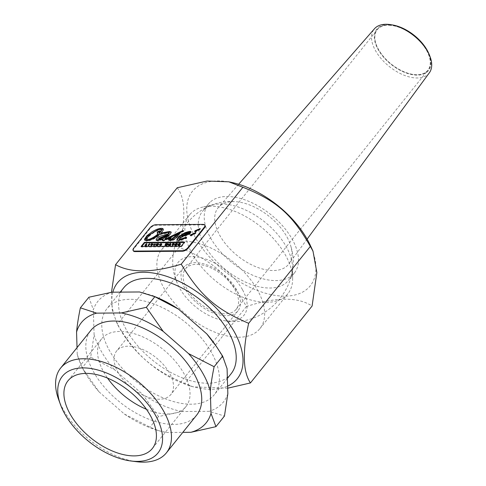 <?xml version="1.0" encoding="UTF-8"?>
<svg xmlns="http://www.w3.org/2000/svg" width="486" height="486" viewBox="0 0 486 486"><rect width="100%" height="100%" fill="white"/><g stroke="black" fill="none" stroke-linecap="round" stroke-linejoin="round"><path stroke-width="0.36" stroke-dasharray="2.43 1.82" d="M429.162 54.383A33.139 18.547 38.7 0 1 413.914 74.929A33.139 18.547 38.7 0 1 377.227 47.804A33.139 18.547 38.7 0 1 388.873 24.592A33.139 18.547 38.7 0 1 392.463 24.956M389.098 25.005A32.598 18.243 38.7 0 1 427.419 51.437A32.598 18.243 38.7 0 1 414.637 74.619A32.598 18.243 38.7 0 1 375.872 43.533A32.598 18.243 38.7 0 1 389.098 25.005M389.073 25.254A32.422 18.146 38.7 0 1 421.295 42.938A32.422 18.146 38.7 0 1 427.844 70.263A32.422 18.146 38.7 0 1 414.479 74.601A32.422 18.146 38.7 0 1 375.921 43.685A32.422 18.146 38.7 0 1 377.251 29.695A32.422 18.146 38.7 0 1 389.073 25.254M197.377 264.348A32.422 18.146 38.7 0 1 229.599 282.026A32.422 18.146 38.7 0 1 236.147 309.351A32.422 18.146 38.7 0 1 199.497 303.228A32.422 18.146 38.7 0 1 185.549 268.782A32.422 18.146 38.7 0 1 197.377 264.348M242.587 289.887A42.227 23.632 38.7 0 1 224.477 320.663A42.227 23.632 38.7 0 1 177.044 282.621A42.227 23.632 38.7 0 1 193.477 256.651A42.227 23.632 38.7 0 1 242.587 289.887M287.092 237.192A45.168 25.278 38.7 0 1 291.005 246.821A45.168 25.278 38.7 0 1 288.933 263.868A45.168 25.278 38.7 0 1 237.52 255.806A45.168 25.278 38.7 0 1 218.475 207.37A45.168 25.278 38.7 0 1 234.562 201.641A45.168 25.278 38.7 0 1 234.659 201.647A45.168 25.278 38.7 0 1 287.092 237.192M429.363 72.791A35.199 19.701 38.7 0 1 389.292 66.509A35.199 19.701 38.7 0 1 374.451 28.765M165.307 245.539L165.981 244.075L166.419 244.069L165.957 245.023L167.391 244.063L166.935 245.017L168.423 244.057M167.998 244.063L167.706 243.565M166.334 245.533L166.674 244.804L166.382 244.306M166.674 244.804L166.467 244.136M166.759 244.628L166.334 244.415M166.564 244.804L166.127 245.187M165.981 244.075L165.69 243.583M165.957 245.023L165.671 244.531M166.188 244.81L165.896 244.318M167.008 244.069L166.722 243.571M167.032 244.816L166.783 244.391M166.935 245.017L166.643 244.519M167.154 244.816L166.862 244.318M156.304 240.309L158.065 241.105L163.156 239.312M162.494 240.491L163.308 241.068C167.834 239.446 172.943 236.889 178.635 233.395M171.084 240.169L170.853 237.867M171.145 238.359L170.307 238.826M168.721 240.133L170.319 241.013C173.52 240.546 176.084 238.93 178.016 236.166C180.209 232.964 181.807 231.543 182.803 231.913L182.517 231.421M182.803 231.913L183.775 231.117L183.489 230.625M183.775 231.117L182.918 231.087M141.857 246.469L141.365 246.973L181.539 246.675L181.248 246.183M181.539 246.675L184.832 242.569L184.54 242.071M184.832 242.569L184.012 242.575M179.261 239.823L180.847 237.66L180.555 237.162M180.847 237.66L189.771 234.404L189.479 233.912M189.771 234.404L191.041 232.016M195.208 231.306L195.372 232.083L199.467 229.921L200.457 229.058L200.165 228.56M200.457 229.058L198.75 229.75M190.84 235.291L191.01 236.075L195.105 233.906L196.089 233.043L195.803 232.551M196.089 233.043L194.388 233.742M133.401 250.928A4.629 2.175 149.8 0 1 134.021 248.619L150.338 228.262A4.629 2.175 149.8 0 1 156.121 225.243L203.476 224.89A4.629 2.175 149.8 0 1 205.08 225.553M144.871 240.266L146.754 241.19C151.432 240.546 155.97 238.304 160.368 234.471L169.42 233.019M160.368 234.471L160.082 233.973M161.316 233.584L163.278 229.216M165.143 239.647L168.721 236.433L171.236 232.308M141.365 246.973L141.074 246.475M177.129 240.09L179.097 240.953L186.642 238.322L186.314 237.119M186.606 237.618L186.223 237.842M186.156 237.727L186.448 238.225L186.351 237.824M194.631 231.451L194.916 231.944L195.372 232.083L195.086 231.591M190.263 235.437L191.01 236.075L190.719 235.576M182.165 236.488L189.2 232.812L189.905 232.861M157.452 233.45L158.442 234.313M146.602 240.072L149.074 236.372C153.151 232.673 157.112 230.419 160.945 229.605L161.862 229.927M159.493 233.408L160.046 231.336L159.754 230.844M160.046 231.336L159.019 231.767M148.266 245.667L149.882 244.191M149.445 244.197L149.159 243.705M153.734 245.624L154.913 244.154L154.627 243.662M154.913 244.154L155.344 244.154M172.281 245.491L173.235 244.3L172.718 244.3L172.937 244.021L174.413 244.015M172.937 244.021L172.651 243.529M173.235 244.3L172.949 243.802M145.186 245.691L146.365 244.221L146.073 243.723M146.365 244.221L146.796 244.215M146.243 244.908L145.843 245.406L145.551 244.914M145.843 245.406L146.693 245.4M176.297 244.835L175.592 245.187L175.306 244.695M176.734 244.27L176.096 244.555L176.892 244.549M176.096 244.555L175.81 244.063M174.954 245.466L176.132 243.996L177.524 243.99M176.132 243.996L175.841 243.504M175.592 245.187L176.503 245.181M150.976 245.649L151.559 244.185L152.015 244.179L151.571 245.23L151.286 244.737M151.693 244.993L151.45 244.58M151.571 245.23L151.541 244.494M151.832 244.993L152.798 244.172L152.513 243.68M152.798 244.172L153.23 244.166M151.559 244.185L151.274 243.686M160.173 245.594L159.943 244.835L161.34 244.094L161.753 244.537M161.559 244.555L160.368 244.847L160.38 245.333L160.866 244.713L161.644 244.707M160.866 244.713L160.58 244.215M161.036 244.956L160.745 244.458M160.836 245.205L160.544 244.707M160.435 244.762L160.38 245.333L160.088 244.835M169.736 244.968L170.404 244.397L169.736 244.968L169.45 244.47M170.191 244.586L169.979 244.215M170.161 244.962L169.875 244.47M170.319 244.58L170.027 244.087M168.642 245.515L170.452 244.039L170.161 243.547M170.452 244.039L170.932 244.039M170.404 244.397L170.112 243.899M169.948 245.509L169.766 244.731M178.089 245.448L179.267 243.978L180.3 243.972L180.008 243.474M179.267 243.978L178.976 243.48M179.243 244.531L180.045 244.385L179.243 244.531L178.957 244.039M179.194 245.442L179.37 244.792L178.915 244.95M179.37 244.792L179.085 244.3M179.759 243.893L180.045 244.385L179.741 243.911M157.106 245.6L156.881 244.179M157.148 244.816L156.863 244.324M157.172 244.671L156.82 245.108M156.006 245.612L157.185 244.142L156.893 243.644M157.185 244.142L157.646 244.136L157.622 244.895L157.373 244.464M157.622 244.895L157.306 244.549M157.592 245.047L158.327 244.13L158.041 243.638M158.327 244.13L158.746 244.13M158.886 239.726L159.432 238.596L168.32 235.036M162.871 238.826L162.203 239.161M204.023 209.727A55.125 30.849 -141.3 0 0 202.389 211.501A55.125 30.849 -141.3 0 0 226.093 270.052A55.125 30.849 -141.3 0 0 288.398 280.465A55.125 30.849 -141.3 0 0 292.529 267.312A55.125 30.849 -141.3 0 0 264.688 221.914A55.125 30.849 -141.3 0 0 214.326 204.612A55.125 30.849 -141.3 0 0 204.023 209.727M209.988 202.285A55.125 30.849 -141.3 0 0 208.354 204.059A55.125 30.849 -141.3 0 0 232.059 262.61A55.125 30.849 -141.3 0 0 294.364 273.023A55.125 30.849 -141.3 0 0 272.318 215.839A55.125 30.849 -141.3 0 0 209.988 202.285M191.46 212.819A63.016 35.265 -141.3 0 0 189.589 214.842A63.016 35.265 -141.3 0 0 216.689 281.783A63.016 35.265 -141.3 0 0 287.919 293.684A63.016 35.265 -141.3 0 0 292.639 278.648A63.016 35.265 -141.3 0 0 260.818 226.749A63.016 35.265 -141.3 0 0 203.239 206.969A63.016 35.265 -141.3 0 0 191.46 212.819M163.466 247.732A63.016 35.265 -141.3 0 0 161.595 249.755A63.016 35.265 -141.3 0 0 188.696 316.696A63.016 35.265 -141.3 0 0 259.925 328.597A63.016 35.265 -141.3 0 0 234.726 263.224A63.016 35.265 -141.3 0 0 163.466 247.732M184.662 266.304A34.773 19.458 -141.3 0 0 183.629 267.428A34.773 19.458 -141.3 0 0 198.586 304.358A34.773 19.458 -141.3 0 0 237.891 310.931A34.773 19.458 -141.3 0 0 223.985 274.857A34.773 19.458 -141.3 0 0 184.662 266.304M117.685 349.847A34.773 19.458 38.7 0 1 157.002 358.395A34.773 19.458 38.7 0 1 170.908 394.468A34.773 19.458 38.7 0 1 131.609 387.901A34.773 19.458 38.7 0 1 116.652 350.965A34.773 19.458 38.7 0 1 117.685 349.847M177.226 187.76C185.385 198.191 185.98 218.068 179 247.38C212.358 260.557 228.22 274.469 246.432 306.52C275.89 296.916 297.778 296.758 312.097 306.034M310.153 245.029A75.53 42.27 38.7 0 1 308.039 288.216A75.53 42.27 38.7 0 1 220.383 267.719A75.53 42.27 38.7 0 1 194.692 188.847A75.53 42.27 38.7 0 1 232.247 182.566M181.63 411.533A80.463 45.034 38.7 0 1 142.659 394.377L158.491 416.575L181.63 411.533L209.156 411.314L224.453 416.052M227.843 393.696A80.463 45.034 38.7 0 1 209.156 411.314M215.122 344.641A80.463 45.034 38.7 0 1 227.084 368.692M139.543 291.971A80.463 45.034 38.7 0 1 155.678 296.976M88.883 297.232L93.336 309.807A80.463 45.034 38.7 0 1 112.023 292.189M114.38 369.585A80.463 45.034 38.7 0 1 94.096 334.811L90.706 357.167L114.38 369.585L142.659 394.377M124.38 414.048A80.026 44.785 -141.3 0 0 156.292 429.94A80.026 44.785 -141.3 0 0 166.255 432.485L158.424 430.614L149.992 427.182L124.38 414.048L99.041 391.844L82.11 367.61L85.202 372.944A80.026 44.785 -141.3 0 0 99.041 391.844M90.706 357.167L82.201 367.768L77.244 354.476A80.026 44.785 -141.3 0 0 85.202 372.944M112.849 292.183A76.733 42.944 -141.3 0 0 121.233 331.009A76.733 42.944 -141.3 0 0 189.394 385.653A76.733 42.944 -141.3 0 0 227.612 386.127M227.679 388.205L193.197 386.856L184.771 383.424C152.082 369.427 136.214 355.515 117.339 324.284L112.205 309.934L111.488 292.268M158.491 416.575L149.992 427.182M179 247.38L117.339 324.284M246.432 306.52L184.771 383.424M58.508 399.17A67.767 37.926 -141.3 0 0 85.743 436.647A67.767 37.926 -141.3 0 0 136.493 461.7M196.654 415.111A67.767 37.926 38.7 0 1 116.002 398.909A67.767 37.926 38.7 0 1 90.906 330.322M146.395 409.261A54.086 30.272 -141.3 0 0 185.98 406.551A54.086 30.272 -141.3 0 0 162.713 349.1A54.086 30.272 -141.3 0 0 101.58 338.882A54.086 30.272 -141.3 0 0 107.54 378.102M77.037 347.624L77.244 354.476M166.255 432.485L182.821 432.358M94.096 334.811L93.336 309.807M132.399 378.333A68.775 38.491 -141.3 0 0 214.247 394.772A68.775 38.491 -141.3 0 0 184.668 321.72A68.775 38.491 -141.3 0 0 106.932 308.732A68.775 38.491 -141.3 0 0 132.399 378.333M231.057 373.807A68.775 38.491 38.7 0 1 149.208 357.368A68.775 38.491 38.7 0 1 123.742 287.767M166.06 244.81L165.817 244.391M158.065 241.105L157.78 240.606M163.308 241.068L163.023 240.57M170.319 241.013L170.033 240.521M178.016 236.166L177.73 235.674M199.467 229.921L199.181 229.428M195.105 233.906L194.813 233.414M203.476 224.89L203.191 224.398M156.121 225.243L155.836 224.751M168.897 232.837L168.612 232.338M146.754 241.19L146.468 240.692M168.721 236.433L168.429 235.941M165.86 238.717L165.568 238.225M179.097 240.953L178.805 240.455M134.021 248.619L133.729 248.127M150.338 228.262L150.053 227.764M189.2 232.812L188.914 232.32M149.074 236.372L148.789 235.88M160.945 229.605L160.659 229.106M161.34 244.094L161.054 243.601M159.943 244.835L159.657 244.343M179.68 244.531L179.389 244.033M164.14 236.5L163.855 236.002M159.432 238.596L159.147 238.104M236.147 309.351L427.844 70.263M185.549 268.782L377.251 29.695M224.483 320.663C264.742 328.609 303.124 286.139 291.005 246.821M177.044 282.627C160.532 245.017 193.689 198.355 234.659 201.647M238.656 184.255L218.475 207.37M307.109 239.136L288.933 263.868M162.543 240.795L162.251 240.303M168.818 240.4L168.533 239.902M191.271 232.217L190.98 231.725M156.395 240.582L156.109 240.09M144.98 240.534L144.688 240.041M163.46 229.441L163.175 228.949M171.43 232.533L171.145 232.035M177.226 240.363L176.934 239.865M157.264 233.219L157.555 233.717M159.894 244.768L160.186 245.266M160.969 243.923L161.261 244.415M180.087 244.282L179.796 243.784M208.354 204.059L202.389 211.501M294.364 273.023L288.398 280.465M214.326 204.612L203.239 206.969M292.529 267.312L292.639 278.648M189.589 214.842L161.595 249.755M287.919 293.684L259.925 328.597M183.629 267.428L116.652 350.965M237.891 310.931L170.908 394.468M156.292 429.94L158.424 430.614M189.394 385.653L193.197 386.856M121.233 331.009L117.26 324.15M101.58 338.882L67.961 380.811M185.98 406.551L152.361 448.481M120.249 292.122L106.932 308.732M227.375 378.394L214.247 394.772"/><path stroke-width="0.73" d="M238.656 184.255L374.451 28.765A35.199 19.701 38.7 0 1 386.99 24.3A35.199 19.701 38.7 0 1 390.805 24.683L392.463 24.956A33.139 18.547 38.7 0 1 429.162 54.383L429.788 55.945A35.199 19.701 38.7 0 1 429.363 72.791L307.109 239.136M390.805 24.683A35.199 19.701 38.7 0 1 429.788 55.945M166.127 243.577L165.69 243.583L165.021 245.047L166.467 244.136L166.042 245.035L166.467 245.035L168.132 243.565L166.643 244.519L167.105 243.571L166.722 243.571L165.671 244.531L166.127 243.577L166.334 243.923M166.467 245.035L166.753 245.527L168.423 244.057L168.132 243.565M166.753 245.527L166.042 245.035M166.127 245.187L165.726 245.539L165.44 245.041M165.726 245.539L165.021 245.047M167.312 243.923L167.105 243.571M182.068 250.746A4.629 2.175 -30.2 0 0 187.851 247.726L204.169 227.369A4.629 2.175 -30.2 0 0 204.788 225.061A4.629 2.175 -30.2 0 0 203.191 224.398L155.836 224.751A4.629 2.175 -30.2 0 0 150.053 227.764L133.729 248.127A4.629 2.175 -30.2 0 0 133.109 250.43A4.629 2.175 -30.2 0 0 134.713 251.092L182.068 250.746L182.353 251.238L134.999 251.59A4.629 2.175 149.8 0 1 133.401 250.928L133.109 250.43M190.719 235.576L190.555 234.799L195.803 232.551L190.719 235.576L190.263 235.437M195.086 231.591L194.922 230.807L200.165 228.56L195.086 231.591L194.631 231.451M178.307 237.18C181.977 233.966 185.774 232.047 189.698 231.421L190.585 231.458L191.041 232.065L189.479 233.912L180.555 237.162L179.158 238.632L178.963 239.319L179.565 239.513L186.314 237.119L186.351 237.824L178.805 240.455L177.171 240.114L176.849 239.628L178.307 237.18L178.599 237.672L177.129 240.09M186.448 238.225L186.351 237.824M144.372 242.368L184.54 242.071L181.248 246.183L141.074 246.475L144.372 242.368L144.658 242.866L141.857 246.469M182.936 230.571L183.489 230.625L182.517 231.421C181.515 231.05 179.917 232.466 177.73 235.674C175.798 238.438 173.229 240.054 170.033 240.521L168.733 240.145L168.502 239.173L170.853 237.867L170.799 239.677L175.628 235.886L178.35 232.903C172.658 236.396 167.549 238.954 163.023 240.57L162.221 240.23L162.865 238.814L157.78 240.606L156.176 240.181L156.261 238.936L159.42 236.439L167.324 234.216L168.855 233.171L168.612 232.338L160.082 233.973C155.678 237.806 151.146 240.048 146.468 240.692L144.688 240.041L144.585 239.112L146.924 235.686L152.391 231.555L156.826 229.331L159.876 228.426L162.063 228.335L163.023 228.754L163.308 229.459L163.041 230.479L161.03 233.092L169.517 231.494L171.145 232.035L170.568 233.881L165.216 238.535L164.961 239.209L182.936 230.571L183.137 230.911M170.294 239.452L171.084 240.169L170.294 239.452M169.42 233.019L168.612 232.338M162.494 240.491L163.156 239.312L162.865 238.814M171.084 240.169L175.92 236.384L178.635 233.395L178.35 232.903M170.307 238.826L168.794 239.671L168.502 239.173M168.794 239.671L168.721 240.133M184.012 242.575L144.658 242.866M186.606 237.618L179.85 240.011L179.565 239.513M179.85 240.011L178.97 239.331M191.041 232.016L189.983 231.919C186.059 232.545 182.262 234.465 178.599 237.672M198.75 229.75L194.983 231.591M194.388 233.742L190.615 235.576M204.788 225.061L205.08 225.553A4.629 2.175 149.8 0 1 204.46 227.861L188.137 248.218A4.629 2.175 149.8 0 1 182.353 251.238M168.897 232.837L169.146 233.663L156.304 240.309M163.278 229.216L158.333 229.392L147.209 236.178L144.871 240.266M171.236 232.308L169.802 231.986L161.316 233.584L161.03 233.092M183.228 231.069L168.101 238.547L165.143 239.647L164.851 239.155M189.09 233.061L189.619 232.363L188.914 232.32L181.873 235.989L189.09 233.061L189.376 233.553L182.165 236.488L181.873 235.989M189.619 232.363L189.905 232.861L189.376 233.553M160.659 229.106C156.82 229.921 152.865 232.18 148.789 235.88L146.286 239.057L146.316 239.58L147.094 239.865C150.946 238.948 154.633 236.931 158.157 233.821L157.203 233.086L157.415 231.822L159.754 230.844L159.208 232.909L161.625 229.854L161.565 229.416L160.659 229.106M158.934 232.654L159.493 233.408L158.934 232.654M146.316 239.58L147.38 240.363C151.231 239.446 154.919 237.429 158.442 234.313L158.157 233.821M159.019 231.767L157.701 232.314L157.452 233.45M157.701 232.314L157.415 231.822M161.571 229.435L161.862 229.927L159.493 233.408M149.591 243.699L147.981 245.169L149.591 243.699L149.882 244.191L148.704 245.661L147.981 245.169M148.704 245.661L148.412 245.169M153.448 245.132L155.058 243.656L153.448 245.132L154.165 245.624L153.88 245.126M155.058 243.656L155.344 244.154L154.165 245.624M172.427 244.993L174.128 243.516L172.651 243.529L172.427 243.808L172.949 243.802L171.995 244.993L172.712 245.485L171.995 244.993M174.128 243.516L174.413 244.015L172.712 245.485M173.672 244.294L173.38 243.802M174.188 244.288L173.903 243.796M172.645 244.179L172.427 243.808M145.551 244.914L146.511 243.723L144.895 245.193L146.286 245.187L145.551 244.914M146.401 244.908L146.578 245.679L145.186 245.691L144.895 245.193M146.243 244.908L146.796 244.215L146.511 243.723M146.578 245.679L146.286 245.187M175.306 244.695L176.606 244.057L175.81 244.063L176.035 243.778L177.232 243.492L175.841 243.504L174.662 244.974L176.102 244.962L175.306 244.695M175.786 244.689L175.586 244.343M176.606 244.057L176.892 244.549L176.297 244.835M176.673 244.829L176.382 244.337M177.232 243.492L177.524 243.99L176.734 244.27M177.202 244.27L176.91 243.772M176.211 244.689L176.388 245.46L174.954 245.466L174.662 244.974M176.388 245.46L176.102 244.962M151.189 245.151L152.944 243.674L151.286 244.737L151.723 243.686L151.274 243.686L150.69 245.151L151.48 245.643L150.69 245.151M151.48 245.643L153.23 244.166L152.944 243.674M151.984 244.124L151.723 243.686M161.34 244.094L161.054 243.601L159.657 244.343L159.882 245.102L161.358 244.209L160.58 244.215L160.088 244.835L160.836 243.869L161.461 244.039L161.054 243.601M159.426 244.956L160.173 245.594L159.426 244.956M161.358 244.209L161.644 244.707L161.139 245.339L160.173 245.594M161.139 245.339L160.854 244.841M160.088 244.835L160.076 244.355L160.337 244.798M169.663 245.011L170.094 245.011L170.647 243.541L168.356 245.023L169.766 244.731L169.948 245.509L170.386 245.503L170.094 245.011M170.027 244.087L169.45 244.47L170.027 244.087M169.79 245.23L168.642 245.515L168.356 245.023M170.386 245.503L170.932 244.039L170.647 243.541M169.414 245.236L169.128 244.737M169.079 245.515L168.788 245.017M180.008 243.474L180.604 244.069L179.838 244.762L179.553 244.27L180.008 243.474L178.976 243.48L177.797 244.95L179.085 244.3L178.514 245.442L177.797 244.95M178.514 245.442L178.228 244.95M178.957 244.039L179.759 243.893L178.957 244.039M178.976 244.695L178.751 244.3M179.838 244.762L179.662 245.436L179.194 245.442L178.909 244.944L179.377 244.944L179.553 244.27M179.662 245.436L179.377 244.944M157.336 244.403L157.355 243.644L156.893 243.644L155.714 245.114L156.881 244.179L156.82 245.108L157.276 245.102L158.454 243.632L157.373 244.464M158.454 243.632L158.746 244.13L157.567 245.6L156.82 245.108L156.419 245.606L156.134 245.114M156.419 245.606L155.714 245.114M157.64 244.13L157.355 243.644M157.567 245.6L157.276 245.102M168.035 234.544L159.147 238.104L158.558 239.106L159.311 239.483L166.303 235.983L168.035 234.544L168.32 235.036L166.595 236.482L162.871 238.826M162.203 239.161L159.596 239.975L158.6 239.234M250.436 382.938L312.097 306.034L316.854 272.579L312.996 251.116L310.323 246.414C292.104 214.356 276.242 200.445 242.885 187.274L228.839 181.813L207.054 181.041L177.226 187.76L115.565 264.663C130.54 273.12 152.428 272.956 181.223 264.177C200.104 295.409 215.966 309.321 248.662 323.318C242.344 351.809 242.933 371.681 250.436 382.938L227.679 388.205M242.885 187.274L181.223 264.177M228.839 181.813L232.247 182.566A75.53 42.27 38.7 0 1 310.153 245.029L312.996 251.116M215.954 426.659L190.913 432.291A80.026 44.785 -141.3 0 0 210.997 413.361L215.954 426.659L224.453 416.052L227.843 393.696L227.084 368.692L222.631 356.117L216.531 346.682L206.799 333.918A80.463 45.034 38.7 0 1 215.122 344.641L216.531 346.682M152.221 295.579L155.678 296.976A80.463 45.034 38.7 0 1 178.514 309.126L154.846 296.703L139.543 291.971L112.023 292.189L88.883 297.232L80.378 307.832L96.647 313.142A80.026 44.785 -141.3 0 0 76.563 332.072C77.177 325.201 78.446 317.121 80.378 307.832M210.31 390.957A80.026 44.785 -141.3 0 0 188.519 353.589L214.126 366.723C212.2 376.006 210.924 384.086 210.31 390.957L210.997 413.361M163.181 331.379A80.026 44.785 -141.3 0 0 121.306 312.941L146.341 307.31L163.181 331.379L188.519 353.589M227.612 386.127A76.733 42.944 -141.3 0 0 234.981 381.255A76.733 42.944 -141.3 0 0 208.865 301.144A76.733 42.944 -141.3 0 0 119.829 280.3A76.733 42.944 -141.3 0 0 112.849 292.183M111.488 292.268L115.565 264.663M130.934 460.989L136.493 461.7A67.767 37.926 -141.3 0 0 166.394 452.843A67.767 37.926 -141.3 0 0 137.246 380.86A67.767 37.926 -141.3 0 0 60.653 368.06A67.767 37.926 -141.3 0 0 58.508 399.17L60.41 404.443A61.285 34.299 38.7 0 1 92.243 368.74A61.285 34.299 38.7 0 1 158.861 422.158A61.285 34.299 38.7 0 1 130.934 460.989A61.285 34.299 38.7 0 1 85.044 438.329A61.285 34.299 38.7 0 1 60.41 404.443M60.653 368.06L90.906 330.322A67.767 37.926 38.7 0 1 167.506 343.128A67.767 37.926 38.7 0 1 196.654 415.111L166.394 452.843M87.99 435.547A54.086 30.272 38.7 0 1 67.961 380.811A54.086 30.272 38.7 0 1 129.094 391.03A54.086 30.272 38.7 0 1 152.361 448.481A54.086 30.272 38.7 0 1 87.99 435.547M107.54 378.102A54.086 30.272 -141.3 0 0 121.609 393.624A54.086 30.272 -141.3 0 0 146.395 409.261M121.306 312.941L96.647 313.142M76.563 332.072L77.037 347.624M182.821 432.358L190.913 432.291M178.514 309.126L206.799 333.918M154.846 296.703L146.341 307.31M222.631 356.117L214.126 366.723M120.249 292.122L123.742 287.767A68.775 38.491 38.7 0 1 201.477 300.755A68.775 38.491 38.7 0 1 231.057 373.807L227.375 378.394M310.323 246.414L248.662 323.318M175.92 236.384L175.628 235.886M189.983 231.919L189.698 231.421M197.978 229.993L197.687 229.495M193.61 233.979L193.325 233.487M204.46 227.861L204.169 227.369M188.137 248.218L187.851 247.726M169.146 233.663L168.855 233.171M147.209 236.178L146.924 235.686M169.802 231.986L169.517 231.494M168.101 238.547L167.81 238.055M195.208 231.306L194.922 230.807M190.84 235.291L190.555 234.799M134.999 251.59L134.713 251.092M147.38 240.363L147.094 239.865M159.596 239.975L159.311 239.483M166.595 236.482L166.303 235.983M161.498 243.735L161.783 244.233"/></g></svg>
